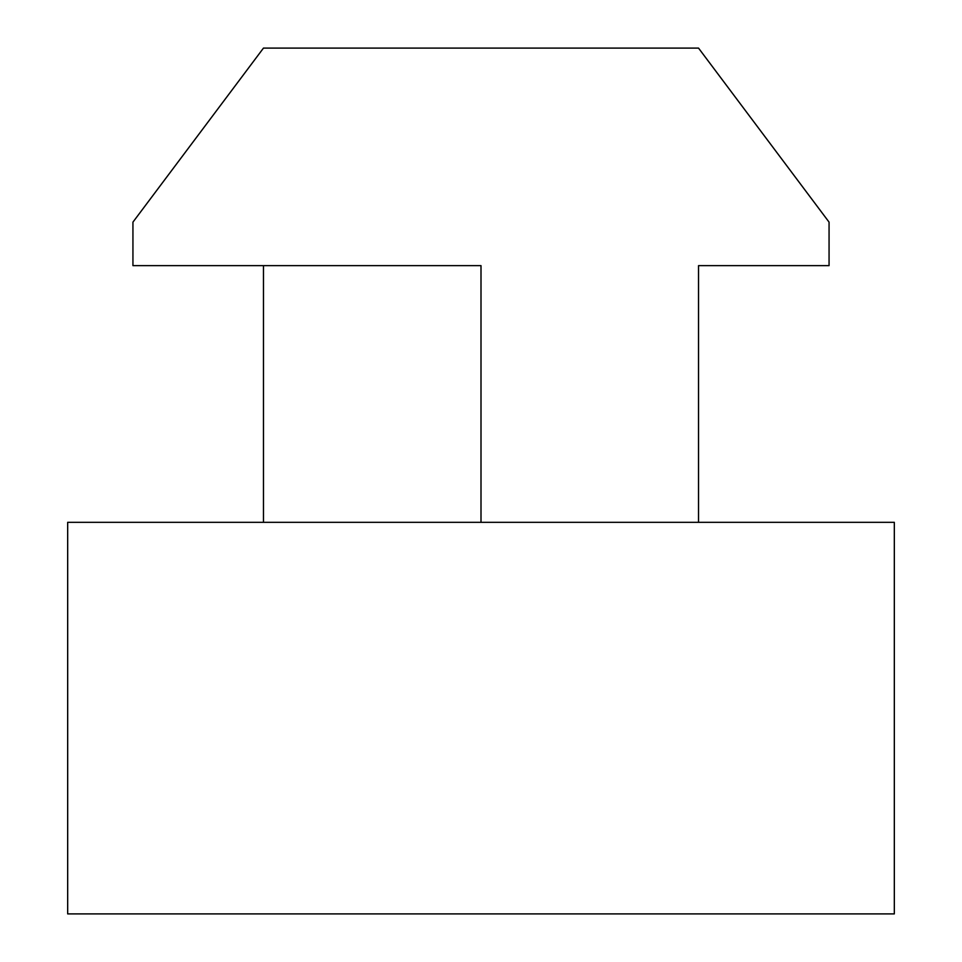 <?xml version="1.0" encoding="UTF-8"?>
<svg xmlns="http://www.w3.org/2000/svg" width="962" height="962" viewBox="0 0 962 962"><rect width="100%" height="100%" fill="white"/><g stroke="black" fill="none" stroke-linecap="round" stroke-linejoin="round"><path stroke-width="1.44" d="M263.468 265.632L263.468 522.33M698.532 522.33L698.532 265.632L829.064 265.632L829.064 222.126L698.532 48.1L263.468 48.1L132.936 222.126L132.936 265.632L481 265.632L481 522.33M894.323 913.9L67.677 913.9L67.677 522.33L894.323 522.33L894.323 913.9"/></g></svg>
